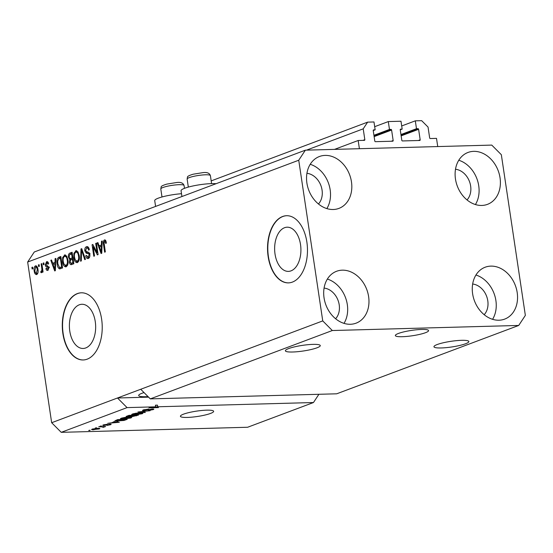<?xml version="1.0" encoding="UTF-8"?>
<svg xmlns="http://www.w3.org/2000/svg" width="553" height="553" viewBox="0 0 553 553"><rect width="100%" height="100%" fill="white"/><g stroke="black" fill="none" stroke-linecap="round" stroke-linejoin="round"><path stroke-width="0.83" d="M358.171 140.503L364.386 140.338A0.671 0.532 -110.6 0 0 364.828 139.667L363.21 128.842L367.634 122.137L373.98 121.964L375.155 129.837L373.227 130.556L374.796 141.036A0.671 0.532 -110.6 0 0 375.432 141.679L392.72 141.209A0.671 0.532 -110.6 0 0 393.162 140.538L391.6 130.045A0.671 0.532 -110.6 0 0 390.957 129.402L389.471 129.443L388.296 121.577L400.994 121.231L402.169 129.098L400.241 129.824L401.81 140.303A0.671 0.532 -110.6 0 0 402.446 140.946L419.734 140.469A0.671 0.532 -110.6 0 0 420.176 139.798L418.607 129.305A0.671 0.532 -110.6 0 0 417.971 128.669L416.485 128.711L415.31 120.837L421.656 120.665L428.043 127.072L429.66 137.897A0.671 0.532 -110.6 0 0 430.296 138.54L436.511 138.368L437.734 146.566L359.395 148.702L358.171 140.503L334.537 149.379M415.31 120.837L401.699 125.953M416.485 128.711L400.946 134.545M400.241 129.81A0.671 0.532 -110.6 0 1 400.683 129.139L400.42 129.236M402.169 129.098L400.683 129.139M388.296 121.577L374.685 126.685M389.471 129.443L373.932 135.278M373.227 130.543A0.671 0.532 -110.6 0 1 373.669 129.872L373.413 129.969M375.155 129.837L373.669 129.872M367.634 122.137L211.184 180.893M363.21 128.842L306.493 150.146M291.002 270.866A22.106 13.134 -91.6 0 0 300.777 246.707A22.106 13.134 -91.6 0 0 287.173 227.193A22.106 13.134 -91.6 0 0 284.553 227.712A22.106 13.134 -91.6 0 0 274.772 251.871A22.106 13.134 -91.6 0 0 288.376 271.385A22.106 13.134 -91.6 0 0 291.002 270.866M85.75 347.948A22.106 13.134 -91.6 0 0 95.524 323.788A22.106 13.134 -91.6 0 0 81.927 304.274A22.106 13.134 -91.6 0 0 79.3 304.8A22.106 13.134 -91.6 0 0 69.526 328.959A22.106 13.134 -91.6 0 0 83.13 348.473A22.106 13.134 -91.6 0 0 85.75 347.948M87.16 359.174A33.595 19.963 -91.6 0 0 102.015 322.454A33.595 19.963 -91.6 0 0 81.339 292.8A33.595 19.963 -91.6 0 0 77.358 293.588A33.595 19.963 -91.6 0 0 62.496 330.307A33.595 19.963 -91.6 0 0 83.171 359.968A33.595 19.963 -91.6 0 0 87.16 359.174M81.478 292.793A33.595 19.963 -91.6 0 0 77.627 293.581A33.595 19.963 -91.6 0 0 62.759 330.189A33.595 19.963 -91.6 0 0 83.303 359.962M292.406 282.085A33.595 19.963 -91.6 0 0 307.261 245.366A33.595 19.963 -91.6 0 0 286.592 215.711A33.595 19.963 -91.6 0 0 282.604 216.506A33.595 19.963 -91.6 0 0 267.749 253.226A33.595 19.963 -91.6 0 0 288.417 282.88A33.595 19.963 -91.6 0 0 292.406 282.085M286.724 215.711A33.595 19.963 -91.6 0 0 282.873 216.5A33.595 19.963 -91.6 0 0 268.005 253.101A33.595 19.963 -91.6 0 0 288.555 282.873M425.471 332.706A16.797 2.71 171.5 0 0 428.575 330.59A16.797 2.71 171.5 0 0 416.858 329.747A16.797 2.71 171.5 0 0 398.457 333.445A16.797 2.71 171.5 0 0 395.354 335.56A16.797 2.71 171.5 0 0 407.07 336.404A16.797 2.71 171.5 0 0 425.471 332.706M210.541 413.43A16.797 2.71 171.5 0 0 213.645 411.314A16.797 2.71 171.5 0 0 201.928 410.464A16.797 2.71 171.5 0 0 183.527 414.162A16.797 2.71 171.5 0 0 180.423 416.278A16.797 2.71 171.5 0 0 192.14 417.128A16.797 2.71 171.5 0 0 210.541 413.43M465.578 343.752A17.641 2.848 171.5 0 0 468.84 341.533A17.641 2.848 171.5 0 0 456.536 340.641A17.641 2.848 171.5 0 0 437.216 344.526A17.641 2.848 171.5 0 0 433.953 346.745A17.641 2.848 171.5 0 0 446.257 347.637A17.641 2.848 171.5 0 0 465.578 343.752M317.007 347.802A17.641 2.848 171.5 0 0 320.27 345.584A17.641 2.848 171.5 0 0 307.959 344.692A17.641 2.848 171.5 0 0 288.638 348.577A17.641 2.848 171.5 0 0 285.383 350.796A17.641 2.848 171.5 0 0 297.687 351.687A17.641 2.848 171.5 0 0 317.007 347.802M144.029 392.582A17.641 2.848 171.5 0 0 141.948 393.28A17.641 2.848 171.5 0 0 138.685 395.499A17.641 2.848 171.5 0 0 148.052 396.619M467.029 199.937A17.641 13.901 69.4 0 0 470.638 186.015A17.641 13.901 69.4 0 0 455.499 169.253M318.452 203.988A17.641 13.901 69.4 0 0 322.06 190.059A17.641 13.901 69.4 0 0 306.929 173.303M335.602 318.756A17.641 13.901 69.4 0 0 339.21 304.834A17.641 13.901 69.4 0 0 324.079 288.072M484.179 314.705A17.641 13.901 69.4 0 0 487.787 300.784A17.641 13.901 69.4 0 0 472.656 284.021M517.193 292.565A27.719 21.844 -110.6 0 1 504.654 319.116A27.719 21.844 -110.6 0 1 472.621 293.774A27.719 21.844 -110.6 0 1 485.161 267.223A27.719 21.844 -110.6 0 1 517.193 292.565M475.939 275.021A27.719 21.844 -110.6 0 1 495.896 300.562A27.719 21.844 -110.6 0 1 492.578 319.316M368.616 296.608A27.719 21.844 -110.6 0 1 356.077 323.166A27.719 21.844 -110.6 0 1 324.044 297.825A27.719 21.844 -110.6 0 1 336.583 271.274A27.719 21.844 -110.6 0 1 368.616 296.608M327.362 279.071A27.719 21.844 -110.6 0 1 347.319 304.613A27.719 21.844 -110.6 0 1 344.001 323.367M351.466 181.84A27.719 21.844 -110.6 0 1 338.92 208.398A27.719 21.844 -110.6 0 1 306.894 183.057A27.719 21.844 -110.6 0 1 319.434 156.506A27.719 21.844 -110.6 0 1 351.466 181.84M310.212 164.296A27.719 21.844 -110.6 0 1 330.169 189.845A27.719 21.844 -110.6 0 1 326.851 208.599M500.036 177.796A27.719 21.844 -110.6 0 1 487.497 204.347A27.719 21.844 -110.6 0 1 455.465 179.006A27.719 21.844 -110.6 0 1 468.011 152.455A27.719 21.844 -110.6 0 1 500.036 177.796M458.783 160.252A27.719 21.844 -110.6 0 1 478.739 185.794A27.719 21.844 -110.6 0 1 475.421 204.548M181.93 196.536L181.059 190.709A19.486 3.145 -8.5 0 1 191.317 186.333A19.486 3.145 -8.5 0 1 211.564 183.617A19.486 3.145 -8.5 0 1 216.078 183.707M181.508 193.702A19.486 3.145 171.5 0 0 154.722 200.601L155.593 206.421M336.701 393.805L150.305 398.886L140.732 389.264L51.664 422.72L27.65 262.039L34.286 251.981L305.367 150.174L491.762 145.093L501.336 154.709L525.35 315.39L518.714 325.447L336.701 393.805M518.714 325.447L332.318 330.528L150.305 398.886M332.318 330.528L322.745 320.906L140.732 389.264M148.577 397.144L117.499 397.994L127.072 407.609L155.663 406.828L155.421 405.19L157.467 405.135L157.709 406.773L313.468 402.529L247.633 427.255L61.238 432.335L51.664 422.72M127.072 407.609L61.238 432.335M157.709 406.773L151.633 407.526L158.462 407.582L149.006 407.838L155.663 406.828M143.891 410.679L142.453 410.457L143.275 409.953L148.736 409.013L144.319 409.946L144.568 410.416L152.476 408.971C154.038 408.964 154.246 409.185 153.098 409.642L148.19 410.499L151.971 409.676L151.75 409.234L143.849 410.367M144.271 409.635L144.568 410.416M153.845 409.179L153.098 409.642L153.001 408.971M151.971 409.676L151.716 409.013M145.232 412.552L137.911 412.006L150.126 410.713L139.418 411.826L145.183 412.22M131.856 414.294L131.918 414.715L132.471 414.01L135.955 413.215L139.881 412.87L142.957 413.222L142.169 413.748L134.628 414.881L131.676 414.529M120.595 418.524L120.658 418.946L121.204 418.241L124.688 417.446L128.614 417.1L131.69 417.453L130.902 417.978L123.36 419.119L120.416 418.759M114.243 421.877L119.351 422.271L107.731 423.342L111.879 422.769L114.201 421.573M90.07 430.448L88.715 430.483L90.035 430.199M93.899 429.757C91.757 429.847 91.176 429.646 92.157 429.149L97.611 428.34C99.706 428.257 100.259 428.457 99.284 428.955L93.865 429.501M91.591 429.529L92.157 429.149M99.851 428.575L99.284 428.955L99.194 428.361M96.581 428.001L95.234 428.036L96.547 427.752M101.614 426.881L98.752 426.716L105.63 426.529L103.183 427.358L101.579 426.64M103.791 426.577L104.178 426.875M103.065 427.103L102.851 426.605M101.42 426.183L100.072 426.218L101.386 425.934M103.929 425.499C102.575 425.513 102.395 425.319 103.376 424.932L107.261 424.248L104.31 424.925L105.25 425.16L110.13 424.199C111.326 424.199 111.457 424.372 110.524 424.732L106.957 425.388L109.563 424.455L103.929 425.499L103.819 424.787M102.74 425.326L103.376 424.932M104.268 424.663L104.462 425.243M110.13 424.199C111.326 424.199 111.457 424.372 110.524 424.732L110.448 424.192M109.522 424.766L109.529 424.234M117.969 421.165L114.851 420.868L117.761 419.575L127.218 419.319L124.052 420.446L117.927 420.909M127.667 416.824C125.89 416.851 125.649 416.616 126.941 416.126L129.029 415.344L138.485 415.089L132.146 416.637L127.625 416.533M126.077 416.616L126.941 416.126M97.065 252.548L95.697 243.41L96.402 243.147L98.116 254.622L97.369 254.905L93.139 246.832L94.508 255.977L93.803 256.246L92.088 244.765L92.842 244.481L97.065 252.548L97.805 252.527M87.588 246.693L86.455 246.728C87.906 246.341 88.853 247.35 89.303 249.749L88.618 250.163C88.28 248.511 87.602 247.82 86.593 248.09L85.521 250.571L87.54 252.106C88.687 251.995 89.455 252.818 89.835 254.574C90.035 256.627 89.538 257.926 88.342 258.451C87.035 258.832 86.171 257.947 85.743 255.811L86.427 255.396L88.114 257.124L89.13 254.809L88.729 253.723L86.275 253.219L84.823 250.868C84.623 248.656 85.169 247.274 86.455 246.728L87.042 246.603M88.833 248.083L86.593 248.09M88.342 258.451L87.789 258.569M89.468 257.083L87.72 257.2L89.655 257M80.572 261.21L80.994 248.933L81.72 248.663L85.466 259.378L84.74 259.647L81.595 250.122L81.305 260.94L80.572 261.21M76.701 250.758L75.65 250.786L77.918 251.836L79.197 255.514C79.784 258.894 79.19 261.244 77.406 262.557C75.485 262.654 74.296 261.023 73.846 257.67L73.922 253.288L76.176 250.675M77.406 262.557L76.888 262.661M65.434 254.988L64.383 255.016L66.65 256.067L67.929 259.744C68.517 263.124 67.922 265.475 66.139 266.788C64.217 266.885 63.028 265.253 62.579 261.901L62.655 257.518L64.915 254.905M66.139 266.788L65.62 266.892M38.648 266.574L38.399 264.928L39.104 264.666L39.346 266.304L38.648 266.574M36.173 265.869L35.427 265.889C36.83 265.827 37.673 267.037 37.97 269.505C38.413 271.917 37.991 273.597 36.719 274.537C35.337 274.606 34.493 273.431 34.196 271.011C33.733 268.558 34.141 266.85 35.427 265.889L35.8 265.813M36.719 274.537L36.353 274.613M105.105 239.961L104.42 239.974L105.602 240.389L106.418 243.009L105.741 243.417L104.593 241.329L104.019 242.463L105.333 251.912L104.628 252.182L103.466 244.391C103.003 242.269 103.321 240.797 104.42 239.974L104.78 239.905M106.086 241.26L104.593 241.329M322.745 320.906L298.738 160.232L27.65 262.039M55.017 262.309L55.093 258.659L55.825 258.389L55.376 270.673L54.692 270.935L50.807 260.269L51.54 259.993L52.646 263.2L55.687 262.295M47.406 261.687L46.556 261.707C47.558 261.424 48.256 262.108 48.636 263.76L47.952 264.175L46.687 262.924L45.968 264.562L49.086 267.376L47.876 270.348C46.929 270.673 46.279 270.078 45.913 268.564L46.597 268.15L47.676 269.159L48.401 267.811L47.219 267.016C46.238 267.175 45.595 266.511 45.291 265.025L46.556 261.707L46.998 261.617M48.339 262.827L46.687 262.924M47.876 270.348L47.434 270.438M43.397 264.783L43.155 263.145L43.86 262.882L44.102 264.521L43.397 264.783M41.772 268.233L41.129 263.905L41.834 263.643L43.079 271.986L42.374 272.256L42.173 270.922L41.565 272.712L40.832 272.518L40.922 271.226L41.42 271.198L41.904 269.988L41.772 268.233L42.519 268.212M41.565 272.712L40.832 272.518L41.828 272.491M40.922 271.226L42.152 271.177M32.129 269.014L31.887 267.376L32.592 267.113L32.834 268.751L32.129 269.014M57.132 264.023C56.503 260.67 57.077 258.417 58.846 257.256L60.844 256.502L62.558 267.977L59.537 268.889C58.189 268.129 57.388 266.505 57.132 264.023L57.878 264.002M71.724 264.534C70.584 264.956 69.816 264.223 69.429 262.35L69.83 259.661L68.475 257.193C68.199 254.947 68.717 253.564 70.024 253.053L72.111 252.272L73.826 263.746L71.116 264.673M101.399 244.889L101.476 241.239L102.208 240.963L101.759 253.253L101.075 253.516L97.197 242.85L97.922 242.573L99.028 245.781L102.07 244.875M298.738 160.232L305.367 150.174M313.468 402.529L318.901 394.289M104.206 244.371L103.466 244.391M104.759 241.302L105.402 240.154M55.818 258.645L55.093 258.659M53.62 264.251L53.233 263.187M51.629 260.249L50.807 260.269M55.673 262.537L52.646 263.2M54.844 267.32L54.982 263.74L53.081 264.458L54.858 269.608L54.844 267.32L55.5 267.299M55.632 263.726L54.982 263.74M55.418 269.594L54.858 269.608M48.146 270.217L47.461 269.214M46.708 268.544L45.913 268.564M49.127 267.79L48.401 267.811M49.044 267.175L48.076 267.203M49.431 267.161L48.567 266.981C47.593 267.134 46.95 266.47 46.646 264.991M46.086 265.005L45.291 265.025M46.791 262.889L47.627 261.804M43.894 263.124L43.155 263.145M41.869 263.885L41.129 263.905M42.92 270.901L42.173 270.922M42.775 269.961L41.904 269.988M32.627 267.355L31.887 267.376M37.037 274.371L36.215 273.369M34.943 270.991L34.196 271.011M35.717 267.051L36.463 266.014M37.701 273.341L36.353 273.382L37.265 269.767C37.092 268.053 36.539 267.161 35.592 267.085L34.887 270.666C35.053 272.373 35.613 273.265 36.56 273.334L37.791 273.3M38.005 269.753L37.265 269.767M37.148 267.009L35.592 267.085M39.139 264.908L38.399 264.928M58.68 258.776L60.194 257.214L58.846 257.256M60.194 257.214L60.913 256.945M60.547 268.737L59.475 267.479L62.427 267.085M61.653 266.899L60.339 258.106L59.13 258.562L57.692 260.871L57.837 263.774L59.475 267.479L62.392 266.885M61.079 258.085L60.339 258.106M61.818 267.313L60.464 267.348M66.312 266.719L65.012 265.385M63.319 261.88L62.579 261.901M63.547 257.491L62.655 257.518M64.335 256.481L65.579 255.044M67.286 265.412L65.565 265.523L67.542 265.288M66.837 256.357L64.59 256.357C63.263 257.359 62.828 259.129 63.291 261.666L63.968 264.154L65.938 265.454C67.293 264.417 67.722 262.599 67.217 259.986C66.899 257.504 66.021 256.288 64.59 256.357M67.957 259.965L67.217 259.986M69.955 254.511L72.173 252.714M71.876 264.479L71.033 263.283L72.92 262.668L72.408 259.239L70.487 260.076L70.107 261.894L71.019 263.29L73.687 262.855M70.196 262.329L69.429 262.35M71.123 259.723L69.83 259.661M71.178 259.627L70.183 258.528M69.222 257.173L68.475 257.193M72.948 257.878L72.208 257.898L71.607 253.875L69.547 254.802L69.18 256.924C69.471 258.327 70.044 258.818 70.908 258.389L72.975 258.085M73.66 262.647L72.92 262.668M73.148 259.226L72.408 259.239M72.346 253.855L71.607 253.875M72.256 258.355L70.908 258.389L72.208 257.898M77.579 262.488L76.279 261.154M74.586 257.65L73.846 257.67M74.814 253.26L73.922 253.288M75.602 252.251L76.846 250.813M78.554 261.182L76.832 261.293L78.809 261.057M78.104 252.127L75.858 252.12C74.531 253.129 74.095 254.898 74.551 257.435L75.236 259.924L77.199 261.223C78.561 260.187 78.989 258.362 78.485 255.756C78.16 253.267 77.289 252.057 75.858 252.12M79.224 255.735L78.485 255.756M81.809 248.912L80.994 248.933M82.224 250.108L81.595 250.122M88.494 258.389L87.492 257.18M86.517 255.79L85.743 255.811M89.862 254.788L89.13 254.809M89.627 253.703L88.729 253.723M90.084 253.689L86.275 253.219M87.623 253.184L86.462 251.947M85.57 250.848L84.823 250.868M86.399 248.179L87.692 246.735M96.436 243.389L95.697 243.41M97.929 253.357L97.494 252.534M94.058 246.804L93.139 246.832M93.747 246.818L93.623 245.981M92.98 244.744L92.088 244.765M102.201 241.219L101.476 241.239M100.003 246.832L99.616 245.767M98.012 242.829L97.197 242.85M102.056 245.117L99.028 245.781M101.227 249.901L101.365 246.32L99.464 247.032L101.24 252.189L101.227 249.901L101.883 249.88M102.015 246.299L101.365 246.32M101.8 252.175L101.24 252.189M93.084 428.872L93.125 429.128C92.621 429.439 93.091 429.563 94.535 429.494L98.316 428.976L98.552 428.333M98.316 428.976C98.828 428.658 98.358 428.534 96.913 428.603L92.828 429.335L92.773 428.955M117.236 422.098L115.121 421.939L113.213 422.651L118.708 422.167L117.188 421.794M113.158 422.285L113.213 422.651M125.407 419.609L118.162 419.81L116.642 420.861L123.07 420.425L125.372 419.368M116.904 419.9L116.642 420.861M130.778 417.135L130.902 417.978M122.268 417.909L122.317 418.206C121.307 418.725 121.902 418.939 124.093 418.849L129.789 418.006L130.314 417.107M129.789 418.006C130.819 417.48 130.183 417.266 127.895 417.37L121.736 418.593L121.66 418.082M136.639 415.137L133.854 415.455L131.925 416.285L131.856 415.821M131.946 415.787L132.692 416.374L136.674 415.379M132.706 415.241L129.43 415.58L127.411 416.444L127.342 415.974M127.411 415.953L128.365 416.554L132.748 415.49M127.978 415.738L128.033 416.105M142.038 412.904L142.169 413.748M133.536 413.679L133.584 413.976C132.575 414.494 133.169 414.709 135.361 414.619L141.056 413.775L141.582 412.87M141.056 413.775C142.086 413.25 141.45 413.036 139.162 413.132L133.003 414.363L132.927 413.851M157.467 405.135L155.448 405.384M417.971 128.669L401.022 135.036M418.607 129.305L401.146 135.865M420.176 139.798L418.289 140.51M390.957 129.402L374.008 135.768M391.6 130.045L374.132 136.605M393.162 140.538L391.275 141.25M364.828 139.667L362.934 140.372M48.567 266.981L47.219 267.016M71.372 253.018L70.024 253.053M73.12 263.069L71.766 263.104M82.819 251.815L82.141 251.829M88.895 253.329L87.54 253.364M125.254 419.672L125.31 420.031M136.328 415.51L136.384 415.877M132.554 415.559L132.609 415.925M187.135 179.075L187.474 177.195C187.232 176.414 189.147 175.419 193.218 174.202L201.969 172.792C206.615 171.942 209.421 172.875 210.389 175.598A11.758 1.901 171.5 0 0 199.191 175.356A11.758 1.901 171.5 0 0 187.184 178.833A11.758 1.901 171.5 0 0 187.135 179.075L188.331 187.087M160.799 188.967L161.144 187.087C160.895 186.306 162.81 185.31 166.888 184.094L175.633 182.684C180.285 181.826 183.091 182.766 184.059 185.49A11.758 1.901 171.5 0 0 172.861 185.248A11.758 1.901 171.5 0 0 160.854 188.725A11.758 1.901 171.5 0 0 160.799 188.967L161.994 196.979M41.15 271.246L42.498 271.212M103.238 426.985L103.183 426.591M103.929 425.153L103.867 424.766M116.165 420.702L116.095 420.204M143.745 410.285L143.676 409.808M152.517 409.358L152.462 408.971M211.592 183.61L210.389 175.598M184.481 188.324L184.059 185.49"/></g></svg>

